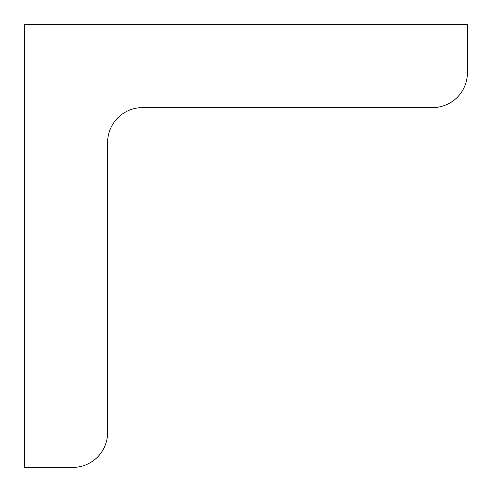 <?xml version="1.0" encoding="UTF-8"?>
<svg xmlns="http://www.w3.org/2000/svg" width="492" height="492" viewBox="0 0 492 492"><rect width="100%" height="100%" fill="white"/><g stroke="black" fill="none" stroke-linecap="round" stroke-linejoin="round"><path stroke-width="0.74" d="M467.4 24.6L24.6 24.6L24.6 467.4L72.761 467.4A34.864 34.864 0 0 0 107.625 432.536L107.625 142.489A34.864 34.864 0 0 1 142.489 107.625L432.536 107.625A34.864 34.864 0 0 0 467.4 72.761L467.4 24.6"/></g></svg>
